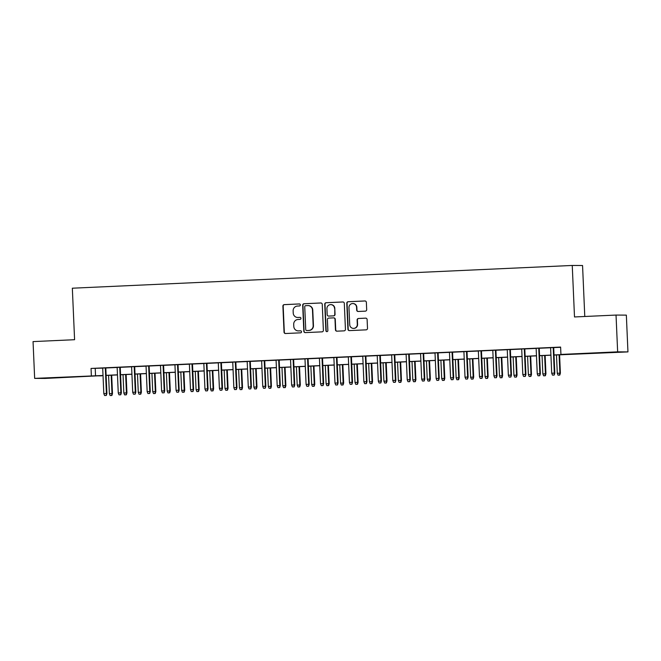 <?xml version="1.0" encoding="UTF-8"?>
<svg xmlns="http://www.w3.org/2000/svg" width="661" height="661" viewBox="0 0 661 661"><rect width="100%" height="100%" fill="white"/><g stroke="black" fill="none" stroke-linecap="round" stroke-linejoin="round"><path stroke-width="0.99" d="M300.358 304.911A1.008 0.992 -89.7 0 0 299.326 303.944L284.255 304.63A1.446 1.421 -89.7 0 0 282.9 306.142L284.032 332.136A1.446 1.421 -89.7 0 0 285.519 333.516L300.581 332.83A1.008 0.992 -89.7 0 0 301.532 331.781A1.008 0.992 -89.7 0 0 300.499 330.814L298.549 330.897A4.627 4.544 -89.7 0 1 293.806 326.484L293.707 324.32A4.627 4.544 -89.7 0 1 298.045 319.494L299.995 319.403A1.008 0.992 -89.7 0 0 300.945 318.346A1.008 0.992 -89.7 0 0 299.912 317.379L297.962 317.47A4.627 4.544 -89.7 0 1 293.22 313.05L293.129 310.885A4.627 4.544 -89.7 0 1 297.458 306.06L299.408 305.969A1.008 0.992 -89.7 0 0 300.358 304.911M606.187 352.751L592.537 353.238L606.187 352.751M60.762 377.563L47.113 378.051L60.762 377.563M365.326 311.149A1.446 1.421 -89.7 0 0 366.681 309.637L366.359 302.341A1.446 1.421 -89.7 0 0 364.88 300.962L348.14 301.73A1.446 1.421 -89.7 0 0 346.785 303.234L347.926 329.236A1.446 1.421 -89.7 0 0 349.405 330.607L366.144 329.847A1.446 1.421 -89.7 0 0 367.499 328.343L367.111 319.527A1.446 1.421 -89.7 0 0 365.632 318.148L358.469 318.478A1.446 1.421 -89.7 0 0 357.114 319.99L357.304 324.353A3.867 3.801 -89.7 0 1 353.486 328.393A3.867 3.801 -89.7 0 1 349.719 324.7L348.967 307.588A3.867 3.801 -89.7 0 1 352.784 303.548A3.867 3.801 -89.7 0 1 356.56 307.241L356.684 310.092A1.446 1.421 -89.7 0 0 358.163 311.471L365.326 311.149M101.662 375.646L44.965 378.439L34.653 378.381L33.05 341.597L74.586 339.704L72.338 288.204L572.252 265.458L574.5 316.958L616.035 315.066L617.647 351.85L627.95 351.908L554.025 355.056M34.653 378.381L103.025 375.481M554.025 354.957L565.114 354.453L560.933 354.428L560.611 347.075L91.044 368.441L91.367 375.795M560.933 354.428L617.647 351.85M322.254 304.349A1.446 1.421 -89.7 0 0 320.775 302.969L304.035 303.738A1.446 1.421 -89.7 0 0 302.68 305.242L303.82 331.235A1.446 1.421 -89.7 0 0 305.299 332.615L322.031 331.855A1.446 1.421 -89.7 0 0 323.386 330.351L322.254 304.349M326.088 302.73L342.828 301.97A1.446 1.421 -89.7 0 1 344.307 303.349L345.439 329.343A1.446 1.421 -89.7 0 1 344.084 330.855L336.928 331.178A1.446 1.421 -89.7 0 1 335.441 329.798L334.987 319.255A1.446 1.421 -89.7 0 0 333.499 317.875L328.748 318.09A1.446 1.421 -89.7 0 0 327.393 319.602L327.873 330.574A1.008 0.992 -89.7 0 1 326.873 331.632A1.008 0.992 -89.7 0 1 325.89 330.665L324.733 304.242A1.446 1.421 -89.7 0 1 326.088 302.73L343.026 301.978M102.695 368.012L103.818 393.617L106.917 393.502L105.801 367.871L108.933 367.764L102.695 368.053M120.244 367.252L117.146 367.392M134.695 366.591L131.597 366.731M149.146 365.938L146.04 366.078M163.589 365.277L160.491 365.417M178.04 364.624L174.942 364.765M192.491 363.963L186.253 364.211L189.385 364.104L190.508 389.676L193.103 389.56L191.987 363.947M206.934 363.302L203.836 363.451M221.385 362.649L218.287 362.79M235.837 361.988L232.73 362.129M250.279 361.336L247.181 361.476M261.632 360.782L262.748 386.388L265.846 386.272L264.731 360.642L267.862 360.534L261.632 360.815M279.182 360.022L276.075 360.162M293.624 359.361L290.526 359.501M308.076 358.7L304.977 358.849M322.527 358.047L319.42 358.188M336.97 357.386L333.871 357.527M351.421 356.733L345.191 356.981L348.322 356.874L349.438 382.446L352.04 382.322L350.917 356.717M365.872 356.072L359.634 356.32L362.765 356.213L363.88 381.785L366.483 381.67L365.368 356.064M380.315 355.42L377.216 355.56M394.766 354.759L391.667 354.899M409.217 354.098L406.11 354.246M420.561 353.552L421.677 379.158L424.783 379.042L423.66 353.412L426.791 353.305L420.561 353.585M435.004 352.891L436.128 378.497L439.226 378.381L438.111 352.751L441.242 352.644L435.012 352.924M452.562 352.131L449.455 352.272M467.005 351.47L463.906 351.611M481.456 350.817L478.357 350.958M495.907 350.156L492.8 350.297M510.35 349.495L507.251 349.644M524.801 348.843L518.563 349.091L521.703 348.983L522.818 374.556L525.421 374.432L524.297 348.826M539.252 348.182L533.014 348.43L536.145 348.322L537.261 373.895L539.863 373.779L538.748 348.173M91.044 368.441L102.703 368.127M105.801 367.987L117.154 367.466M120.252 367.326L131.597 366.814M134.695 366.665L146.048 366.153M149.146 366.012L160.491 365.492M163.597 365.351L174.942 364.839M178.04 364.698L189.393 364.178M192.491 364.037L203.836 363.525M206.943 363.385L218.287 362.864M221.385 362.724L232.738 362.211M235.837 362.063L247.181 361.55M250.288 361.41L261.632 360.889M264.731 360.749L276.083 360.237M279.182 360.096L290.526 359.576M293.633 359.435L304.977 358.923M308.076 358.783L319.428 358.262M322.527 358.122L333.871 357.609M336.978 357.461L348.322 356.948M351.421 356.808L362.773 356.287M365.872 356.147L377.216 355.635M380.323 355.494L391.667 354.974M394.766 354.833L406.118 354.321M409.217 354.18L420.561 353.66M423.668 353.519L435.012 353.007M438.111 352.858L449.463 352.346M452.562 352.206L463.906 351.685M467.013 351.545L478.357 351.032M481.456 350.892L492.809 350.371M495.907 350.231L507.251 349.719M510.358 349.578L521.703 349.058M524.801 348.917L536.154 348.405M539.252 348.256L550.596 347.744M553.703 347.603L560.627 347.289M553.695 347.529L550.596 347.669M584.778 316.487L582.556 265.515L572.252 265.458M616.035 315.066L626.347 315.123L627.95 351.908M103.025 375.58L97.489 375.836L101.67 375.861M550.927 355.197L539.574 355.717M536.476 355.858L525.131 356.378M522.025 356.519L510.68 357.031M507.582 357.171L496.229 357.692M493.131 357.832L481.786 358.345M478.68 358.485L467.335 359.006M464.237 359.146L452.884 359.658M449.786 359.799L438.441 360.319M435.335 360.46L423.99 360.98M420.892 361.121L409.539 361.633M406.441 361.774L395.096 362.294M391.99 362.435L380.645 362.947M377.547 363.087L366.194 363.608M363.096 363.748L351.751 364.261M348.644 364.401L337.3 364.922M334.202 365.062L322.849 365.583M319.75 365.723L308.406 366.235M305.308 366.376L293.955 366.896M290.857 367.037L279.504 367.549M276.405 367.69L265.061 368.21M261.963 368.351L250.61 368.863M247.511 369.003L236.159 369.524M233.06 369.664L221.716 370.185M218.617 370.325L207.265 370.838M204.166 370.978L192.822 371.499M189.715 371.639L178.371 372.151M175.272 372.292L163.92 372.812M160.821 372.953L149.477 373.465M146.37 373.605L135.026 374.126M131.927 374.266L120.575 374.787M117.476 374.927L106.132 375.44M106.124 375.341L117.468 374.82M120.575 374.68L131.919 374.167M135.018 374.027L146.37 373.506M149.469 373.366L160.813 372.854M163.92 372.713L175.264 372.193M178.363 372.052L189.715 371.54M192.814 371.399L204.158 370.879M207.265 370.738L218.609 370.218M221.708 370.077L233.06 369.565M236.159 369.425L247.503 368.904M250.61 368.764L261.954 368.251M265.053 368.111L276.405 367.59M279.504 367.45L290.848 366.938M293.955 366.797L305.299 366.277M308.398 366.136L319.75 365.616M322.849 365.475L334.193 364.963M337.3 364.822L348.644 364.302M351.743 364.161L363.096 363.649M366.194 363.509L377.538 362.988M380.645 362.848L391.99 362.335M395.088 362.195L406.441 361.674M409.539 361.534L420.883 361.013M423.99 360.873L435.335 360.361M438.433 360.22L449.786 359.7M452.884 359.559L464.229 359.047M467.335 358.906L478.68 358.386M481.778 358.245L493.131 357.733M496.229 357.593L507.574 357.072M510.68 356.932L522.025 356.411M525.123 356.271L536.476 355.758M539.574 355.618L550.919 355.097M95.225 368.466L95.539 375.82M297.731 317.47L298.012 317.478A4.627 4.544 -89.7 0 0 298.235 317.47L297.962 317.47M300.077 317.387L298.235 317.47M298.318 330.905L298.598 330.905A4.627 4.544 -89.7 0 0 298.822 330.905L298.549 330.897M300.664 330.814L298.822 330.905M299.491 303.953L284.536 304.638A1.446 1.421 -89.7 0 0 283.181 306.142L284.313 332.144A1.446 1.421 -89.7 0 0 285.593 333.516M320.973 302.978L304.316 303.738A1.446 1.421 -89.7 0 0 302.961 305.242L304.093 331.244A1.446 1.421 -89.7 0 0 305.382 332.615M305.688 305.688A1.008 0.992 -89.7 0 0 304.738 306.737L305.737 329.558A1.008 0.992 -89.7 0 0 306.77 330.525L308.827 330.434A4.627 4.544 -89.7 0 0 313.165 325.6L312.479 310.009A4.627 4.544 -89.7 0 0 307.745 305.589L305.688 305.688M307.976 305.589L308.249 305.589A4.627 4.544 -89.7 0 1 312.76 310.009L313.446 325.609A4.627 4.544 -89.7 0 1 309.108 330.434L307.051 330.525M333.78 317.875A1.446 1.421 -89.7 0 1 335.259 319.255L335.722 329.798A1.446 1.421 -89.7 0 0 337.003 331.178M326.369 302.73A1.446 1.421 -89.7 0 0 325.014 304.242L326.17 330.674A1.008 0.992 -89.7 0 0 327.013 331.624M334.507 308.315A3.867 3.801 -89.7 0 0 330.74 304.622A3.867 3.801 -89.7 0 0 326.922 308.662L327.178 314.694A1.446 1.421 -89.7 0 0 328.666 316.074L333.417 315.859A1.446 1.421 -89.7 0 0 334.772 314.347L334.788 308.315A3.867 3.801 -89.7 0 0 331.012 304.622L330.74 304.622M334.788 308.315L335.044 314.347A1.446 1.421 -89.7 0 1 333.689 315.859L328.938 316.074M352.784 303.548L353.065 303.548A3.867 3.801 -89.7 0 1 356.833 307.241L356.957 310.092A1.446 1.421 -89.7 0 0 358.237 311.471M353.486 328.393L353.767 328.393A3.867 3.801 -89.7 0 0 357.584 324.353L357.304 324.353M365.83 318.156L358.749 318.478A1.446 1.421 -89.7 0 0 357.394 319.99L357.584 324.353M365.079 300.97L348.421 301.73A1.446 1.421 -89.7 0 0 347.066 303.234L348.207 329.236A1.446 1.421 -89.7 0 0 349.487 330.607M110.156 395.542L111.883 395.476L110.156 395.542L109.387 393.65L112.486 393.543L111.684 375.192M111.602 395.476L111.982 393.535L111.188 375.208M109.387 393.65L108.586 375.332M112.486 393.543L111.883 395.476M106.033 395.443L104.587 395.509L106.314 395.443L106.413 393.502L105.297 367.896M106.314 395.443L106.917 393.502M103.818 393.617L104.587 395.509M124.607 394.881L126.325 394.824L124.607 394.881L123.83 392.998L126.937 392.882L126.135 374.531M126.053 394.815L126.433 392.882L125.631 374.556M123.83 392.998L123.037 374.671M126.937 392.882L126.325 394.824M139.058 394.229L140.776 394.163L139.058 394.229L138.281 392.337L141.38 392.221L140.578 373.87M140.496 394.163L140.884 392.221L140.082 373.895M138.281 392.337L137.48 374.01M141.38 392.221L140.776 394.163M153.501 393.568L155.228 393.502L153.501 393.568L152.732 391.684L155.831 391.568L155.029 373.217M154.947 393.502L155.327 391.56L154.534 373.242M152.732 391.684L151.931 373.358M155.831 391.568L155.228 393.502M167.952 392.915L169.67 392.849L167.952 392.915L167.175 391.023L170.282 390.907L169.48 372.556M169.398 392.849L169.778 390.907L168.976 372.581M167.175 391.023L166.382 372.697M170.282 390.907L169.67 392.849M120.484 394.782L119.038 394.848L120.756 394.782L120.864 392.841L118.261 392.965L117.146 367.359M119.748 367.235L120.864 392.841L121.368 392.849L120.244 367.219M120.756 394.782L121.368 392.849M118.261 392.965L119.038 394.848M134.927 394.13L133.481 394.196L135.208 394.13L135.315 392.188L132.712 392.304L131.597 366.698M134.191 366.582L135.315 392.188L135.811 392.188L134.695 366.558M135.208 394.13L135.811 392.188M132.712 392.304L133.481 394.196M149.378 393.469L147.932 393.535L149.659 393.469L149.758 391.527L147.163 391.651L146.04 366.045M148.642 365.921L149.758 391.527L150.262 391.535L149.146 365.897M149.659 393.469L150.262 391.535M147.163 391.651L147.932 393.535M163.829 392.816L162.383 392.874L164.102 392.816L164.209 390.874L161.606 390.99L160.491 365.384M163.093 365.269L164.209 390.874L164.713 390.874L163.589 365.244M164.102 392.816L164.713 390.874M161.606 390.99L162.383 392.874M182.403 392.254L184.122 392.188L182.403 392.254L181.626 390.37L184.725 390.254L183.923 371.903M183.841 392.188L184.229 390.246L183.428 371.92M181.626 390.37L180.825 372.044M184.725 390.254L184.122 392.188M178.272 392.155L176.826 392.221L178.553 392.155L178.66 390.213L176.057 390.337L174.942 364.723M177.536 364.608L178.66 390.213L179.156 390.221L178.04 364.583M178.553 392.155L179.156 390.221M176.057 390.337L176.826 392.221M196.846 391.593L198.573 391.535L196.846 391.593L196.077 389.709L199.176 389.593L198.374 371.242M198.292 391.527L198.672 389.593L197.879 371.267M196.077 389.709L195.276 371.383M199.176 389.593L198.573 391.535M192.723 391.494L191.277 391.56L193.004 391.502L193.103 389.56L193.607 389.56L192.491 363.93M193.004 391.502L193.607 389.56M190.508 389.676L191.277 391.56M211.297 390.94L213.016 390.874L211.297 390.94L210.52 389.048L213.627 388.941L212.825 370.59M212.743 390.874L213.123 388.932L212.321 370.606M210.52 389.048L209.719 370.73M213.627 388.941L213.016 390.874M207.174 390.841L205.728 390.907L207.447 390.841L207.554 388.899L204.951 389.015L203.836 363.41M206.439 363.294L207.554 388.899L208.058 388.899L206.934 363.269M207.447 390.841L208.058 388.899M204.951 389.015L205.728 390.907M225.748 390.279L227.467 390.221L225.748 390.279L224.971 388.395L228.07 388.28L227.268 369.929M227.186 390.213L227.574 388.28L226.773 369.953M224.971 388.395L224.17 370.069M228.07 388.28L227.467 390.221M221.617 390.18L220.171 390.246L221.898 390.18L222.005 388.238L219.402 388.362L218.287 362.757M220.881 362.633L222.005 388.238L222.501 388.247L221.385 362.616M221.898 390.18L222.501 388.247M219.402 388.362L220.171 390.246M240.191 389.626L241.918 389.56L240.191 389.626L239.422 387.734L242.521 387.619L241.719 369.268M241.637 389.56L242.017 387.619L241.224 369.292M239.422 387.734L238.621 369.408M242.521 387.619L241.918 389.56M236.068 389.527L234.622 389.593L236.349 389.527L236.448 387.586L233.854 387.701L232.73 362.096M235.333 361.98L236.448 387.586L236.952 387.586L235.837 361.955M236.349 389.527L236.952 387.586M233.854 387.701L234.622 389.593M254.642 388.965L256.361 388.899L254.642 388.965L253.865 387.082L256.972 386.966L256.171 368.615M256.088 388.899L256.468 386.958L255.667 368.64M253.865 387.082L253.064 368.755M256.972 386.966L256.361 388.899M250.519 388.866L249.073 388.932L250.792 388.866L250.899 386.925L248.296 387.049L247.181 361.443M249.784 361.319L250.899 386.925L251.403 386.933L250.279 361.294M250.792 388.866L251.403 386.933M248.296 387.049L249.073 388.932M269.093 388.313L270.812 388.247L269.093 388.313L268.316 386.421L271.415 386.305L270.613 367.954M270.531 388.247L270.919 386.305L270.118 367.979M268.316 386.421L267.515 368.094M271.415 386.305L270.812 388.247M264.962 388.214L263.516 388.271L265.243 388.214L265.35 386.272L264.226 360.666M265.243 388.214L265.846 386.272M262.748 386.388L263.516 388.271M283.536 387.652L285.263 387.586L283.536 387.652L282.768 385.768L285.866 385.652L285.065 367.301M284.982 387.586L285.362 385.644L284.569 367.318M282.768 385.768L281.966 367.442M285.866 385.652L285.263 387.586M279.413 387.553L277.967 387.619L279.694 387.553L279.793 385.611L277.199 385.735L276.075 360.121M278.678 360.005L279.793 385.611L280.297 385.619L279.173 359.981M279.694 387.553L280.297 385.619M277.199 385.735L277.967 387.619M297.987 386.991L299.706 386.933L297.987 386.991L297.21 385.107L300.317 384.991L299.516 366.64M299.433 386.925L299.813 384.991L299.012 366.665M297.21 385.107L296.409 366.781M300.317 384.991L299.706 386.933M293.864 386.892L292.418 386.958L294.137 386.9L294.244 384.958L291.641 385.074L290.526 359.468M293.129 359.344L294.244 384.958L294.748 384.958L293.624 359.328M294.137 386.9L294.748 384.958M291.641 385.074L292.418 386.958M312.43 386.338L314.157 386.272L312.43 386.338L311.661 384.446L314.76 384.338L313.958 365.987M313.876 386.272L314.264 384.33L313.463 366.004M311.661 384.446L310.86 366.128M314.76 384.338L314.157 386.272M308.307 386.239L306.861 386.305L308.588 386.239L308.695 384.297L306.093 384.413L304.977 358.807M307.572 358.692L308.695 384.297L309.191 384.297L308.076 358.667M308.588 386.239L309.191 384.297M306.093 384.413L306.861 386.305M326.881 385.677L328.608 385.619L326.881 385.677L326.113 383.793L329.211 383.677L328.41 365.326M328.327 385.611L328.707 383.677L327.914 365.351M326.113 383.793L325.311 365.467M329.211 383.677L328.608 385.619M322.758 385.578L321.312 385.644L323.039 385.578L323.138 383.636L320.535 383.76L319.42 358.155M322.023 358.031L323.138 383.636L323.642 383.644L322.518 358.014M323.039 385.578L323.642 383.644M320.535 383.76L321.312 385.644M341.332 385.024L343.051 384.958L341.332 385.024L340.555 383.132L343.662 383.016L342.861 364.665M342.778 384.958L343.158 383.016L342.357 364.69M340.555 383.132L339.754 364.806M343.662 383.016L343.051 384.958M337.209 384.925L335.763 384.991L337.482 384.925L337.589 382.983L334.987 383.099L333.871 357.494M336.474 357.378L337.589 382.983L338.093 382.983L336.97 357.353M337.482 384.925L338.093 382.983M334.987 383.099L335.763 384.991M355.775 384.363L357.502 384.297L355.775 384.363L355.007 382.479L358.105 382.364L357.304 364.013M357.221 384.297L357.609 382.355L356.808 364.037M355.007 382.479L354.205 364.153M358.105 382.364L357.502 384.297M351.652 384.264L350.206 384.33L351.933 384.264L352.04 382.322L352.536 382.331L351.421 356.692M351.933 384.264L352.536 382.331M349.438 382.446L350.206 384.33M370.226 383.711L371.953 383.644L370.226 383.711L369.458 381.818L372.556 381.703L371.755 363.352M371.672 383.644L372.052 381.703L371.259 363.376M369.458 381.818L368.656 363.492M372.556 381.703L371.953 383.644M366.103 383.611L364.657 383.669L366.384 383.611L366.483 381.67L366.987 381.67L365.864 356.039M366.384 383.611L366.987 381.67M363.88 381.785L364.657 383.669M384.677 383.05L386.396 382.983L384.677 383.05L383.901 381.166L387.007 381.05L386.206 362.699M386.123 382.983L386.503 381.042L385.702 362.715M383.901 381.166L383.099 362.839M387.007 381.05L386.396 382.983M380.554 382.95L379.108 383.016L380.827 382.95L380.934 381.009L378.332 381.133L377.216 355.519M379.819 355.403L380.934 381.009L381.438 381.017L380.315 355.378M380.827 382.95L381.438 381.017M378.332 381.133L379.108 383.016M399.12 382.389L400.847 382.331L399.12 382.389L398.352 380.505L401.45 380.389L400.649 362.038M400.566 382.322L400.954 380.389L400.153 362.063M398.352 380.505L397.55 362.178M401.45 380.389L400.847 382.331M394.997 382.289L393.551 382.355L395.278 382.298L395.385 380.356L392.783 380.472L391.659 354.866M394.262 354.742L395.385 380.356L395.881 380.356L394.766 354.726M395.278 382.298L395.881 380.356M392.783 380.472L393.551 382.355M413.571 381.736L415.298 381.67L413.571 381.736L412.803 379.844L415.901 379.736L415.1 361.385M415.017 381.67L415.397 379.728L414.604 361.402M412.803 379.844L412.001 361.526M415.901 379.736L415.298 381.67M409.448 381.637L408.002 381.703L409.729 381.637L409.828 379.695L407.226 379.811L406.11 354.205M408.713 354.089L409.828 379.695L410.332 379.695L409.209 354.065M409.729 381.637L410.332 379.695M407.226 379.811L408.002 381.703M428.022 381.075L429.741 381.017L428.022 381.075L427.246 379.191L430.352 379.075L429.551 360.724M429.468 381.009L429.848 379.075L429.047 360.749M427.246 379.191L426.444 360.865M430.352 379.075L429.741 381.017M423.899 380.976L422.453 381.042L424.172 380.976L424.279 379.034L423.164 353.428M424.172 380.976L424.783 379.042M421.677 379.158L422.453 381.042M442.465 380.422L444.192 380.356L442.465 380.422L441.697 378.53L444.795 378.414L443.994 360.063M443.911 380.356L444.299 378.414L443.498 360.088M441.697 378.53L440.895 360.204M444.795 378.414L444.192 380.356M438.342 380.323L436.896 380.389L438.623 380.323L438.73 378.381L437.607 352.776M438.623 380.323L439.226 378.381M436.128 378.497L436.896 380.389M456.916 379.761L458.643 379.695L456.916 379.761L456.148 377.877L459.246 377.762L458.445 359.41M458.362 379.695L458.742 377.753L457.941 359.435M456.148 377.877L455.346 359.551M459.246 377.762L458.643 379.695M452.793 379.662L451.347 379.728L453.074 379.662L453.173 377.72L450.571 377.844L449.455 352.239M452.058 352.115L453.173 377.72L453.677 377.728L452.554 352.09M453.074 379.662L453.677 377.728M450.571 377.844L451.347 379.728M471.367 379.108L473.086 379.042L471.367 379.108L470.591 377.216L473.697 377.101L472.896 358.749M472.813 379.042L473.193 377.101L472.392 358.774M470.591 377.216L469.789 358.89M473.697 377.101L473.086 379.042M485.81 378.447L487.537 378.381L485.81 378.447L485.042 376.563L488.14 376.448L487.339 358.097M487.256 378.381L487.644 376.44L486.843 358.113M485.042 376.563L484.24 358.237M488.14 376.448L487.537 378.381M500.261 377.786L501.988 377.728L500.261 377.786L499.493 375.902L502.591 375.787L501.79 357.436M501.707 377.72L502.087 375.787L501.286 357.461M499.493 375.902L498.691 357.576M502.591 375.787L501.988 377.728M467.244 379.009L465.798 379.067L467.517 379.009L467.624 377.067L465.022 377.183L463.906 351.578M466.509 351.462L467.624 377.067L468.128 377.067L467.005 351.437M467.517 379.009L468.128 377.067M465.022 377.183L465.798 379.067M481.687 378.348L480.241 378.414L481.968 378.348L482.076 376.406L479.473 376.53L478.349 350.917M480.952 350.801L482.076 376.406L482.571 376.415L481.456 350.776M481.968 378.348L482.571 376.415M479.473 376.53L480.241 378.414M496.138 377.687L494.692 377.753L496.419 377.695L496.518 375.754L493.916 375.869L492.8 350.264M495.403 350.14L496.518 375.754L497.022 375.754L495.899 350.123M496.419 377.695L497.022 375.754M493.916 375.869L494.692 377.753M514.712 377.134L516.431 377.067L514.712 377.134L513.936 375.241L517.042 375.126L516.241 356.783M516.158 377.067L516.538 375.126L515.737 356.8M513.936 375.241L513.134 356.923M517.042 375.126L516.431 377.067M510.581 377.034L509.144 377.101L510.862 377.034L510.97 375.093L508.367 375.208L507.251 349.603M509.854 349.487L510.97 375.093L511.474 375.093L510.35 349.462M510.862 377.034L511.474 375.093M508.367 375.208L509.144 377.101M529.155 376.473L530.882 376.415L529.155 376.473L528.387 374.589L531.485 374.473L530.684 356.122M530.601 376.406L530.99 374.473L530.188 356.147M528.387 374.589L527.585 356.262M531.485 374.473L530.882 376.415M525.032 376.373L523.586 376.44L525.313 376.373L525.421 374.432L525.916 374.44L524.801 348.81M525.313 376.373L525.916 374.44M522.818 374.556L523.586 376.44M543.606 375.82L545.333 375.754L543.606 375.82L542.838 373.928L545.936 373.812L545.135 355.461M545.052 375.754L545.432 373.812L544.631 355.486M542.838 373.928L542.037 355.601M545.936 373.812L545.333 375.754M539.483 375.721L538.037 375.787L539.764 375.721L539.863 373.779L540.368 373.779L539.244 348.149M539.764 375.721L540.368 373.779M537.261 373.895L538.037 375.787M558.058 375.159L559.776 375.093L558.058 375.159L557.281 373.275L560.388 373.159L559.586 354.808M559.503 375.093L559.884 373.151L559.082 354.833M557.281 373.275L556.479 354.949M560.388 373.159L559.776 375.093M553.926 375.06L552.489 375.126L554.207 375.06L554.315 373.118L551.712 373.242L550.596 347.628M553.199 347.512L554.315 373.118L554.81 373.126L553.695 347.488M554.207 375.06L554.81 373.126M551.712 373.242L552.489 375.126"/></g></svg>
